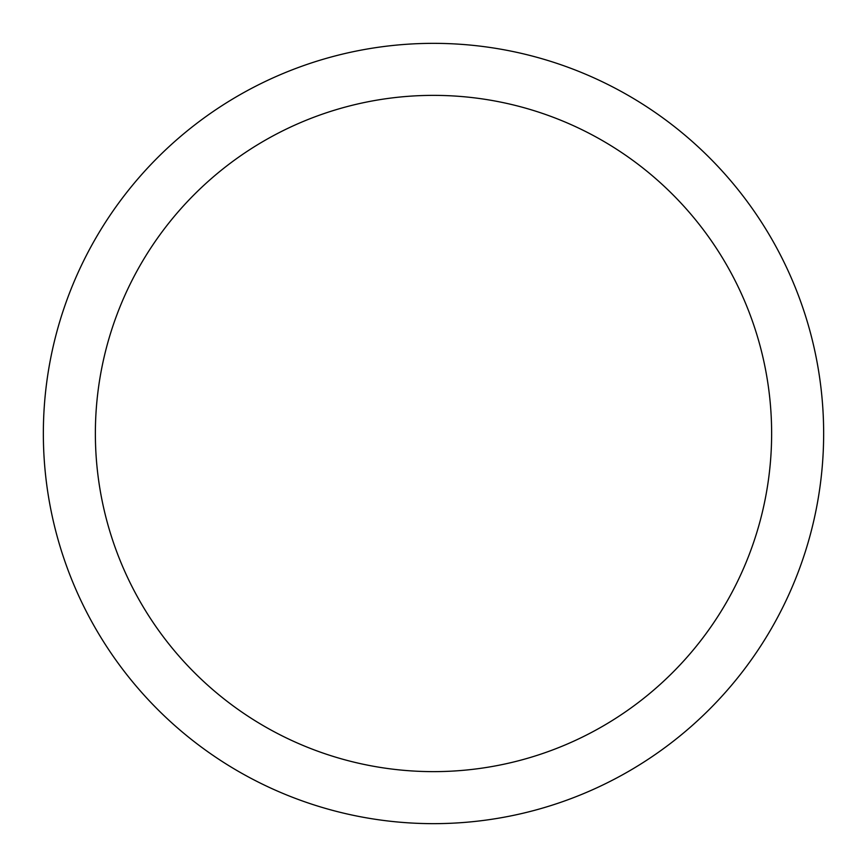 <?xml version="1.0" encoding="UTF-8"?>
<svg xmlns="http://www.w3.org/2000/svg" width="867" height="867" viewBox="0 0 867 867"><rect width="100%" height="100%" fill="white"/><g stroke="black" fill="none" stroke-linecap="round" stroke-linejoin="round"><path stroke-width="1.3" d="M43.35 433.5A390.15 390.15 0 0 0 433.5 823.65A390.15 390.15 0 0 0 823.65 433.5A390.15 390.15 0 0 0 433.5 43.35A390.15 390.15 0 0 0 43.35 433.5M771.63 433.5A338.13 338.13 0 0 1 433.5 771.63A338.13 338.13 0 0 1 95.37 433.5A338.13 338.13 0 0 1 433.5 95.37A338.13 338.13 0 0 1 771.63 433.5"/></g></svg>
